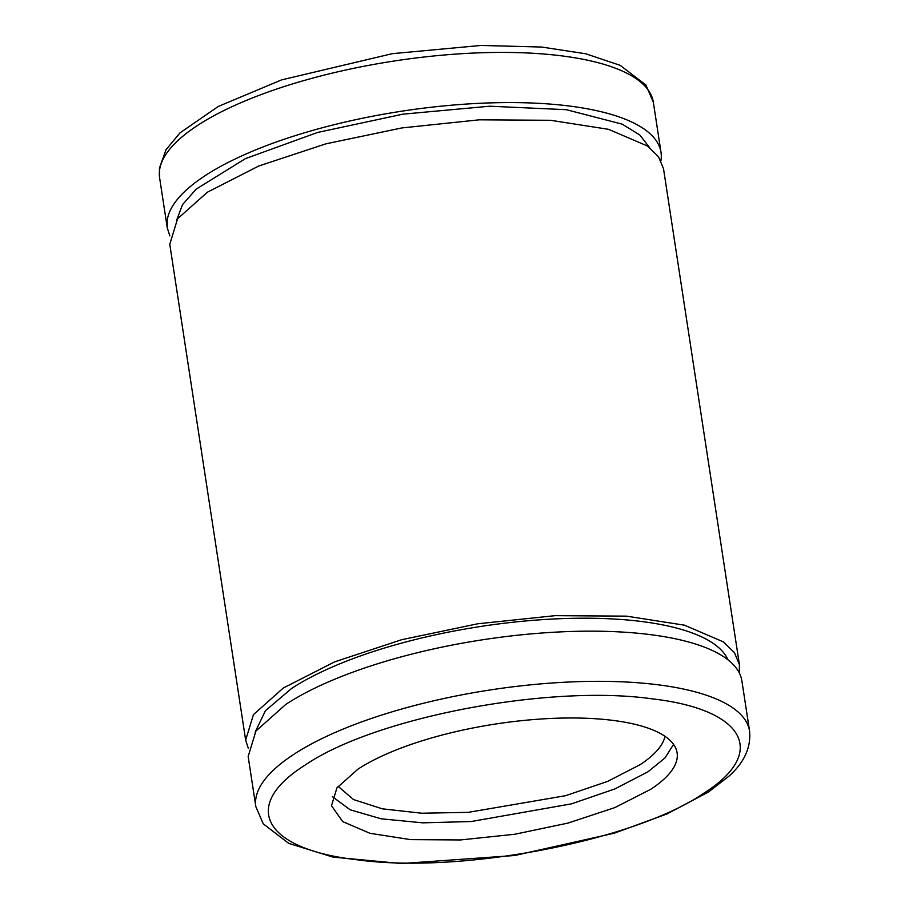 <?xml version="1.0" encoding="UTF-8"?>
<svg xmlns="http://www.w3.org/2000/svg" width="909" height="909" viewBox="0 0 909 909"><rect width="100%" height="100%" fill="white"/><g stroke="black" fill="none" stroke-linecap="round" stroke-linejoin="round"><path stroke-width="1.36" d="M664.99 736.301A166.495 53.267 -8.7 0 1 640.061 764.696L607.689 781.376L565.648 795.682L468.249 812.351L421.708 813.214L382.291 808.817L353.556 799.579L338.103 786.33M673.569 744.391L664.945 757.981L648.049 771.752L614.734 788.978L571.568 803.829L471.203 821.531L422.765 822.838L381.223 818.816L350.17 809.805L332.33 796.602M357.851 769.241A174.823 55.938 -8.7 0 1 548.161 718.587A174.823 55.938 -8.7 0 1 677.103 752.822A174.823 55.938 -8.7 0 1 650.73 789.307L614.791 807.612L567.886 823.111L514.676 834.269L460.42 839.95L410.527 839.621L369.94 833.292L342.693 821.6L331.49 805.715L336.932 787.876L357.851 769.241M660.934 160.745L661.127 159.359A249.736 79.901 171.3 0 0 661.002 152.348A249.736 79.901 171.3 0 0 412.8 109.58A249.736 79.901 171.3 0 0 167.154 220.898L167.279 227.909L169.858 235.885M255.838 806.647L248.157 756.493L255.94 731.006L285.835 704.384A249.736 79.901 -8.7 0 1 557.694 632.028A249.736 79.901 -8.7 0 1 741.892 680.943L749.573 731.097A249.736 79.901 171.3 0 0 565.375 682.193A249.736 79.901 171.3 0 0 293.505 754.538A249.736 79.901 171.3 0 0 255.838 806.647L263.258 823.838L288.698 843.359L333.024 857.107L401.323 863.55L514.835 855.494L614.279 833.201L666.979 813.941L708.69 791.853L729.041 776.093C744.278 762.424 751.118 747.425 749.573 731.097M649.605 147.61L639.766 134.93L622.154 124.147L566.352 109.694L489.792 106.205L402.914 114.159L317.571 132.464L245.396 158.632L196.219 189.106L182.504 204.65L176.732 219.967M255.111 732.188L265.451 710.668L291.459 688.567A240.033 76.799 -8.7 0 1 543.093 619.597A240.033 76.799 -8.7 0 1 727.984 659.82M739.392 664.57L663.513 168.722L658.525 156.757L647.503 146.031L608.576 129.328L550.593 120.295L479.316 119.818L401.812 127.942L325.797 143.861L258.781 166.006L207.445 192.174L177.562 218.796L169.778 244.282L245.657 740.119L253.441 714.633L283.324 688.011L334.66 661.854L401.664 639.709L477.691 623.79L555.194 615.654L626.471 616.143L684.443 625.176L723.371 641.868L734.404 652.605L739.392 664.57L739.312 672.955M248.237 748.107L245.657 740.119M704.191 792.966C768.332 752.413 744.437 709.315 651.992 698.828C548.297 684.17 373.429 717.746 304.39 765.571C240.249 806.124 264.155 849.233 356.601 859.709C460.284 874.367 635.152 840.791 704.191 792.966M653.332 102.194L645.901 84.992L620.199 65.357L585.748 53.779L541.707 47.052L480.918 45.45L392.324 53.665L281.574 79.89L218.285 106.455L180.016 132.862L165.995 149.769L159.427 168.12L159.598 177.744A249.736 79.901 -8.7 0 1 159.484 170.744A249.736 79.901 -8.7 0 1 405.119 59.415A249.736 79.901 -8.7 0 1 653.332 102.194L661.002 152.348M159.598 177.744L167.279 227.909"/></g></svg>
